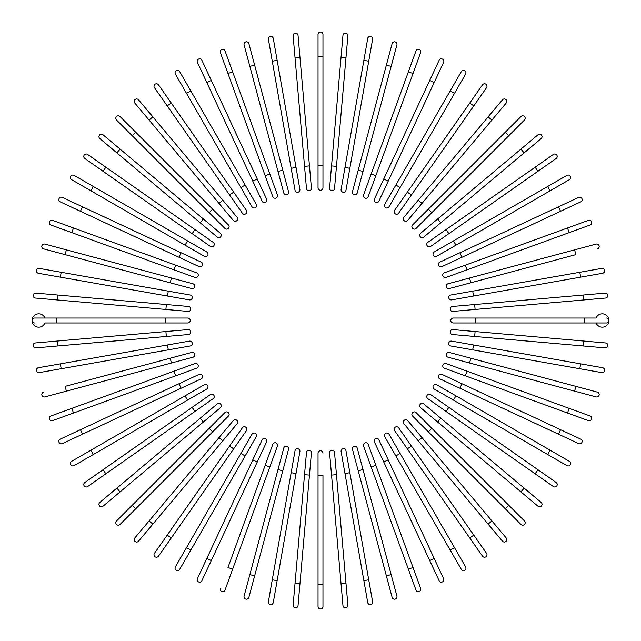 <?xml version="1.0" encoding="UTF-8"?>
<svg xmlns="http://www.w3.org/2000/svg" width="641" height="641" viewBox="0 0 641 641"><rect width="100%" height="100%" fill="white"/><g stroke="black" fill="none" stroke-linecap="round" stroke-linejoin="round"><path stroke-width="0.96" d="M322.968 34.518L322.968 187.765L322.968 165.522L318.032 165.522L318.032 34.518A2.468 2.468 0 0 1 320.5 32.05A2.468 2.468 0 0 1 322.968 34.518M318.032 187.765A2.468 2.468 0 0 0 320.5 190.241A2.468 2.468 0 0 0 322.968 187.765A2.468 2.468 0 0 1 320.5 190.241A2.468 2.468 0 0 1 318.032 187.765L318.032 165.522M298.041 35.391A2.468 2.468 0 0 0 295.357 33.148A2.468 2.468 0 0 0 293.113 35.824A2.468 2.468 0 0 1 295.357 33.148A2.468 2.468 0 0 1 298.041 35.391L311.398 188.061A2.468 2.468 0 0 1 309.146 190.738A2.468 2.468 0 0 1 306.47 188.486L293.113 35.824A2.468 2.468 0 0 1 295.357 33.148A2.468 2.468 0 0 1 298.041 35.391M309.459 165.899L304.531 166.331L306.47 188.486A2.468 2.468 0 0 0 309.146 190.738A2.468 2.468 0 0 0 311.398 188.061A2.468 2.468 0 0 1 309.146 190.738A2.468 2.468 0 0 1 306.47 188.486M273.274 38.436A2.468 2.468 0 0 0 270.414 36.433A2.468 2.468 0 0 0 268.403 39.293A2.468 2.468 0 0 1 270.414 36.433A2.468 2.468 0 0 1 273.274 38.436L277.136 60.342L273.274 38.436A2.468 2.468 0 0 0 270.414 36.433A2.468 2.468 0 0 0 268.403 39.293L272.273 61.199L277.136 60.342L299.884 189.359L296.022 167.445L291.158 168.311L272.273 61.199M299.884 189.359A2.468 2.468 0 0 1 297.881 192.22A2.468 2.468 0 0 1 295.02 190.217L291.158 168.311M248.868 43.628L254.629 65.118L248.868 43.628A2.468 2.468 0 0 0 245.848 41.881A2.468 2.468 0 0 0 244.093 44.902L249.854 66.392L244.093 44.902M282.777 170.161L288.53 191.651A2.468 2.468 0 0 1 286.783 194.68A2.468 2.468 0 0 1 283.763 192.933L249.854 66.392L254.629 65.118L282.777 170.161L278.002 171.443L283.763 192.933M225.015 50.919A2.468 2.468 0 0 0 221.842 49.445A2.468 2.468 0 0 0 220.368 52.61L227.972 73.515L232.619 71.824L225.015 50.919L277.425 194.928L269.821 174.023L265.174 175.714L227.972 73.515M272.778 196.619L265.174 175.714L272.778 196.619A2.468 2.468 0 0 0 275.95 198.093A2.468 2.468 0 0 0 277.425 194.928A2.468 2.468 0 0 1 275.95 198.093A2.468 2.468 0 0 1 272.778 196.619A2.468 2.468 0 0 0 275.95 198.093A2.468 2.468 0 0 0 277.425 194.928M201.883 60.27A2.468 2.468 0 0 0 198.598 59.076A2.468 2.468 0 0 0 197.404 62.361L206.803 82.521L211.282 80.429L201.883 60.27L266.648 199.159L257.241 178.999L252.762 181.091L206.803 82.521M262.169 201.25L252.762 181.091L262.169 201.25A2.468 2.468 0 0 0 265.446 202.444A2.468 2.468 0 0 0 266.648 199.159A2.468 2.468 0 0 1 265.446 202.444A2.468 2.468 0 0 1 262.169 201.25A2.468 2.468 0 0 0 265.446 202.444A2.468 2.468 0 0 0 266.648 199.159M179.648 71.6A2.468 2.468 0 0 0 176.275 70.694A2.468 2.468 0 0 0 175.37 74.068A2.468 2.468 0 0 1 176.275 70.694A2.468 2.468 0 0 1 179.648 71.6L256.272 204.319L245.15 185.049L240.872 187.525L175.37 74.068A2.468 2.468 0 0 1 176.275 70.694A2.468 2.468 0 0 1 179.648 71.6M256.272 204.319A2.468 2.468 0 0 1 255.366 207.692A2.468 2.468 0 0 1 251.993 206.787L240.872 187.525M158.495 84.82A2.468 2.468 0 0 0 155.05 84.219A2.468 2.468 0 0 0 154.441 87.657L167.205 105.877L171.251 103.049L158.495 84.82L233.636 192.132L171.251 103.049M246.392 210.352L233.636 192.132L246.392 210.352A2.468 2.468 0 0 1 245.783 213.798A2.468 2.468 0 0 1 242.346 213.189L167.205 105.877M138.568 99.836L152.87 116.878L138.568 99.836A2.468 2.468 0 0 0 135.091 99.531A2.468 2.468 0 0 0 134.786 103.017L149.081 120.059L134.786 103.017M222.78 200.192L237.074 217.235A2.468 2.468 0 0 1 236.769 220.712A2.468 2.468 0 0 1 233.292 220.408L149.081 120.059L218.99 203.373L222.78 200.192L152.87 116.878L149.081 120.059M233.292 220.408A2.468 2.468 0 0 0 236.769 220.712A2.468 2.468 0 0 0 237.074 217.235A2.468 2.468 0 0 1 236.769 220.712A2.468 2.468 0 0 1 233.292 220.408M120.027 116.534A2.468 2.468 0 0 0 116.534 116.534A2.468 2.468 0 0 0 116.534 120.027L132.262 135.764L116.534 120.027A2.468 2.468 0 0 1 116.534 116.534A2.468 2.468 0 0 1 120.027 116.534L135.764 132.262L120.027 116.534A2.468 2.468 0 0 0 116.534 116.534A2.468 2.468 0 0 0 116.534 120.027M228.396 224.895A2.468 2.468 0 0 1 228.396 228.396A2.468 2.468 0 0 1 224.895 228.396A2.468 2.468 0 0 0 228.396 228.396A2.468 2.468 0 0 0 228.396 224.895L212.66 209.166L228.396 224.895A2.468 2.468 0 0 1 228.396 228.396A2.468 2.468 0 0 1 224.895 228.396L132.262 135.764L135.764 132.262L212.66 209.166L209.166 212.66M120.059 149.081L103.017 134.786A2.468 2.468 0 0 0 99.531 135.091A2.468 2.468 0 0 0 99.836 138.568L116.878 152.87L120.059 149.081L203.373 218.99L220.408 233.292L203.373 218.99L200.192 222.78L116.878 152.87M220.408 233.292A2.468 2.468 0 0 1 220.712 236.769A2.468 2.468 0 0 1 217.235 237.074A2.468 2.468 0 0 0 220.712 236.769A2.468 2.468 0 0 0 220.408 233.292A2.468 2.468 0 0 1 220.712 236.769A2.468 2.468 0 0 1 217.235 237.074L200.192 222.78M87.657 154.441A2.468 2.468 0 0 0 84.219 155.05A2.468 2.468 0 0 0 84.82 158.495L192.132 233.636L103.049 171.251L105.877 167.205L87.657 154.441L213.189 242.346A2.468 2.468 0 0 1 213.798 245.783A2.468 2.468 0 0 1 210.352 246.392L192.132 233.636L210.352 246.392M74.068 175.37A2.468 2.468 0 0 0 70.694 176.275A2.468 2.468 0 0 0 71.6 179.648L90.862 190.778L93.338 186.491L74.068 175.37L206.787 251.993A2.468 2.468 0 0 1 207.692 255.366A2.468 2.468 0 0 1 204.319 256.272L90.862 190.778M204.319 256.272A2.468 2.468 0 0 0 207.692 255.366A2.468 2.468 0 0 0 206.787 251.993A2.468 2.468 0 0 1 207.692 255.366A2.468 2.468 0 0 1 204.319 256.272M62.361 197.404L82.521 206.803L62.361 197.404A2.468 2.468 0 0 0 59.076 198.598A2.468 2.468 0 0 0 60.27 201.883L80.429 211.282L60.27 201.883M201.25 262.169L181.091 252.762L201.25 262.169A2.468 2.468 0 0 1 202.444 265.446A2.468 2.468 0 0 1 199.159 266.648L80.429 211.282L82.521 206.803L181.091 252.762L178.999 257.241L199.159 266.648A2.468 2.468 0 0 0 202.444 265.446A2.468 2.468 0 0 0 201.25 262.169A2.468 2.468 0 0 1 202.444 265.446A2.468 2.468 0 0 1 199.159 266.648M73.515 227.972L52.61 220.368A2.468 2.468 0 0 0 49.445 221.842A2.468 2.468 0 0 0 50.919 225.015L71.824 232.619L73.515 227.972L196.619 272.778L175.714 265.174L174.023 269.821L71.824 232.619M196.619 272.778A2.468 2.468 0 0 1 198.093 275.95A2.468 2.468 0 0 1 194.928 277.425A2.468 2.468 0 0 0 198.093 275.95A2.468 2.468 0 0 0 196.619 272.778A2.468 2.468 0 0 1 198.093 275.95A2.468 2.468 0 0 1 194.928 277.425L174.023 269.821M44.902 244.093A2.468 2.468 0 0 0 41.881 245.848A2.468 2.468 0 0 0 43.628 248.868L65.118 254.629L66.392 249.854L44.902 244.093L192.933 283.763L171.443 278.002L170.161 282.777L65.118 254.629M192.933 283.763A2.468 2.468 0 0 1 194.68 286.783A2.468 2.468 0 0 1 191.651 288.53L170.161 282.777M38.436 273.274A2.468 2.468 0 0 1 36.433 270.414A2.468 2.468 0 0 1 39.293 268.403A2.468 2.468 0 0 0 36.433 270.414A2.468 2.468 0 0 0 38.436 273.274L60.342 277.136L38.436 273.274A2.468 2.468 0 0 1 36.433 270.414A2.468 2.468 0 0 1 39.293 268.403L190.217 295.02L168.311 291.158L167.445 296.022L60.342 277.136L61.199 272.273M189.359 299.884L167.445 296.022L189.359 299.884A2.468 2.468 0 0 0 192.22 297.881A2.468 2.468 0 0 0 190.217 295.02M35.391 298.041A2.468 2.468 0 0 1 33.148 295.357A2.468 2.468 0 0 1 35.824 293.113A2.468 2.468 0 0 0 33.148 295.357A2.468 2.468 0 0 0 35.391 298.041L57.554 299.98L35.391 298.041A2.468 2.468 0 0 1 33.148 295.357A2.468 2.468 0 0 1 35.824 293.113L188.486 306.47L166.331 304.531L165.899 309.459L57.554 299.98L57.986 295.052M188.061 311.398L165.899 309.459L188.061 311.398A2.468 2.468 0 0 0 190.738 309.146A2.468 2.468 0 0 0 188.486 306.47A2.468 2.468 0 0 1 190.738 309.146A2.468 2.468 0 0 1 188.061 311.398A2.468 2.468 0 0 0 190.738 309.146A2.468 2.468 0 0 0 188.486 306.47M44.926 318.032A6.674 6.674 0 0 0 32.05 320.5A6.674 6.674 0 0 0 44.926 322.968L56.769 322.968L56.769 318.032L187.765 318.032A2.468 2.468 0 0 1 190.241 320.5A2.468 2.468 0 0 1 187.765 322.968L56.769 322.968M34.518 318.032A2.468 2.468 0 0 0 32.05 320.5A2.468 2.468 0 0 0 34.518 322.968A2.468 2.468 0 0 1 32.05 320.5A2.468 2.468 0 0 1 34.518 318.032L56.769 318.032M35.391 342.959A2.468 2.468 0 0 0 33.148 345.643A2.468 2.468 0 0 0 35.824 347.887A2.468 2.468 0 0 1 33.148 345.643A2.468 2.468 0 0 1 35.391 342.959L57.554 341.02L35.391 342.959A2.468 2.468 0 0 0 33.148 345.643A2.468 2.468 0 0 0 35.824 347.887L57.986 345.948L57.554 341.02L188.061 329.602L165.899 331.541L166.331 336.469L57.986 345.948M188.486 334.53L166.331 336.469L188.486 334.53A2.468 2.468 0 0 0 190.738 331.854A2.468 2.468 0 0 0 188.061 329.602A2.468 2.468 0 0 1 190.738 331.854A2.468 2.468 0 0 1 188.486 334.53A2.468 2.468 0 0 0 190.738 331.854A2.468 2.468 0 0 0 188.061 329.602M38.436 367.726A2.468 2.468 0 0 0 36.433 370.586A2.468 2.468 0 0 0 39.293 372.597L61.199 368.727L39.293 372.597A2.468 2.468 0 0 1 36.433 370.586A2.468 2.468 0 0 1 38.436 367.726L60.342 363.864L38.436 367.726A2.468 2.468 0 0 0 36.433 370.586A2.468 2.468 0 0 0 39.293 372.597M189.359 341.116L167.445 344.978L189.359 341.116A2.468 2.468 0 0 1 192.22 343.119A2.468 2.468 0 0 1 190.217 345.98L61.199 368.727L60.342 363.864L167.445 344.978L168.311 349.842M43.628 392.132A2.468 2.468 0 0 0 41.881 395.152A2.468 2.468 0 0 0 44.902 396.907L66.392 391.146L65.118 386.371L191.651 352.47L170.161 358.223L171.443 362.998L66.392 391.146M192.933 357.237L171.443 362.998L192.933 357.237A2.468 2.468 0 0 0 194.68 354.217A2.468 2.468 0 0 0 191.651 352.47M50.919 415.985L71.824 408.381L50.919 415.985A2.468 2.468 0 0 0 49.445 419.158A2.468 2.468 0 0 0 52.61 420.632L73.515 413.028L52.61 420.632M194.928 363.575L174.023 371.179L194.928 363.575A2.468 2.468 0 0 1 198.093 365.05A2.468 2.468 0 0 1 196.619 368.222L73.515 413.028L71.824 408.381L174.023 371.179L175.714 375.826L196.619 368.222A2.468 2.468 0 0 0 198.093 365.05A2.468 2.468 0 0 0 194.928 363.575A2.468 2.468 0 0 1 198.093 365.05A2.468 2.468 0 0 1 196.619 368.222M60.27 439.117A2.468 2.468 0 0 0 59.076 442.402A2.468 2.468 0 0 0 62.361 443.596L82.521 434.197L80.429 429.718L60.27 439.117L199.159 374.352L178.999 383.759L181.091 388.238L82.521 434.197M201.25 378.831L181.091 388.238L201.25 378.831A2.468 2.468 0 0 0 202.444 375.554A2.468 2.468 0 0 0 199.159 374.352A2.468 2.468 0 0 1 202.444 375.554A2.468 2.468 0 0 1 201.25 378.831A2.468 2.468 0 0 0 202.444 375.554A2.468 2.468 0 0 0 199.159 374.352M71.6 461.352A2.468 2.468 0 0 0 70.694 464.725A2.468 2.468 0 0 0 74.068 465.63A2.468 2.468 0 0 1 70.694 464.725A2.468 2.468 0 0 1 71.6 461.352L204.319 384.728L185.049 395.85L187.525 400.128L74.068 465.63A2.468 2.468 0 0 1 70.694 464.725A2.468 2.468 0 0 1 71.6 461.352M204.319 384.728A2.468 2.468 0 0 1 207.692 385.634A2.468 2.468 0 0 1 206.787 389.007L187.525 400.128M84.82 482.505A2.468 2.468 0 0 0 84.219 485.95A2.468 2.468 0 0 0 87.657 486.559L105.877 473.795L103.049 469.749L84.82 482.505L192.132 407.364L103.049 469.749M210.352 394.608L192.132 407.364L210.352 394.608A2.468 2.468 0 0 1 213.798 395.217A2.468 2.468 0 0 1 213.189 398.654L105.877 473.795M99.836 502.432A2.468 2.468 0 0 0 99.531 505.909A2.468 2.468 0 0 0 103.017 506.214L203.373 422.01L120.059 491.919L116.878 488.13L99.836 502.432L217.235 403.926A2.468 2.468 0 0 1 220.712 404.231A2.468 2.468 0 0 1 220.408 407.708L203.373 422.01L200.192 418.22M220.408 407.708A2.468 2.468 0 0 0 220.712 404.231A2.468 2.468 0 0 0 217.235 403.926A2.468 2.468 0 0 1 220.712 404.231A2.468 2.468 0 0 1 220.408 407.708M116.534 520.973A2.468 2.468 0 0 0 116.534 524.466A2.468 2.468 0 0 0 120.027 524.466L135.764 508.738L120.027 524.466A2.468 2.468 0 0 1 116.534 524.466A2.468 2.468 0 0 1 116.534 520.973L132.262 505.236L116.534 520.973A2.468 2.468 0 0 0 116.534 524.466A2.468 2.468 0 0 0 120.027 524.466M209.166 428.34L224.895 412.604A2.468 2.468 0 0 1 228.396 412.604A2.468 2.468 0 0 1 228.396 416.105L135.764 508.738L132.262 505.236L209.166 428.34L212.66 431.834L228.396 416.105A2.468 2.468 0 0 0 228.396 412.604A2.468 2.468 0 0 0 224.895 412.604A2.468 2.468 0 0 1 228.396 412.604A2.468 2.468 0 0 1 228.396 416.105M149.081 520.941L134.786 537.983A2.468 2.468 0 0 0 135.091 541.469A2.468 2.468 0 0 0 138.568 541.164L152.87 524.122L149.081 520.941L218.99 437.627L233.292 420.592L218.99 437.627L222.78 440.808L152.87 524.122M233.292 420.592A2.468 2.468 0 0 1 236.769 420.288A2.468 2.468 0 0 1 237.074 423.765A2.468 2.468 0 0 0 236.769 420.288A2.468 2.468 0 0 0 233.292 420.592A2.468 2.468 0 0 1 236.769 420.288A2.468 2.468 0 0 1 237.074 423.765L222.78 440.808M154.441 553.343L167.205 535.123L154.441 553.343A2.468 2.468 0 0 0 155.05 556.781A2.468 2.468 0 0 0 158.495 556.18L171.251 537.951L158.495 556.18M171.251 537.951L167.205 535.123L242.346 427.811A2.468 2.468 0 0 1 245.783 427.202A2.468 2.468 0 0 1 246.392 430.648L171.251 537.951L246.392 430.648M175.37 566.932A2.468 2.468 0 0 0 176.275 570.306A2.468 2.468 0 0 0 179.648 569.4L190.778 550.138L186.491 547.662L175.37 566.932L251.993 434.213A2.468 2.468 0 0 1 255.366 433.308A2.468 2.468 0 0 1 256.272 436.681L190.778 550.138M256.272 436.681A2.468 2.468 0 0 0 255.366 433.308A2.468 2.468 0 0 0 251.993 434.213A2.468 2.468 0 0 1 255.366 433.308A2.468 2.468 0 0 1 256.272 436.681M197.404 578.639A2.468 2.468 0 0 0 198.598 581.924A2.468 2.468 0 0 0 201.883 580.73L211.282 560.571L206.803 558.479L197.404 578.639L262.169 439.75L252.762 459.909L257.241 462.001L211.282 560.571M266.648 441.841L257.241 462.001L266.648 441.841A2.468 2.468 0 0 0 265.446 438.556A2.468 2.468 0 0 0 262.169 439.75A2.468 2.468 0 0 1 265.446 438.556A2.468 2.468 0 0 1 266.648 441.841A2.468 2.468 0 0 0 265.446 438.556A2.468 2.468 0 0 0 262.169 439.75M220.368 588.39A2.468 2.468 0 0 0 221.842 591.555A2.468 2.468 0 0 0 225.015 590.081L232.619 569.176L227.972 567.485L272.778 444.381L265.174 465.286L269.821 466.977L232.619 569.176M272.778 444.381A2.468 2.468 0 0 1 275.95 442.907A2.468 2.468 0 0 1 277.425 446.072A2.468 2.468 0 0 0 275.95 442.907A2.468 2.468 0 0 0 272.778 444.381A2.468 2.468 0 0 1 275.95 442.907A2.468 2.468 0 0 1 277.425 446.072L269.821 466.977M244.093 596.098L249.854 574.608L244.093 596.098A2.468 2.468 0 0 0 245.848 599.119A2.468 2.468 0 0 0 248.868 597.372L254.629 575.882L248.868 597.372M283.763 448.067L278.002 469.557L283.763 448.067A2.468 2.468 0 0 1 286.783 446.32A2.468 2.468 0 0 1 288.53 449.349L254.629 575.882L249.854 574.608L278.002 469.557L282.777 470.839M268.403 601.707A2.468 2.468 0 0 0 270.414 604.567A2.468 2.468 0 0 0 273.274 602.564A2.468 2.468 0 0 1 270.414 604.567A2.468 2.468 0 0 1 268.403 601.707L295.02 450.783L291.158 472.689L296.022 473.555L273.274 602.564A2.468 2.468 0 0 1 270.414 604.567A2.468 2.468 0 0 1 268.403 601.707M299.884 451.641L296.022 473.555L299.884 451.641A2.468 2.468 0 0 0 297.881 448.78A2.468 2.468 0 0 0 295.02 450.783M298.041 605.609A2.468 2.468 0 0 1 295.357 607.852A2.468 2.468 0 0 1 293.113 605.176A2.468 2.468 0 0 0 295.357 607.852A2.468 2.468 0 0 0 298.041 605.609L299.98 583.446L298.041 605.609A2.468 2.468 0 0 1 295.357 607.852A2.468 2.468 0 0 1 293.113 605.176L306.47 452.514L304.531 474.669L309.459 475.101L299.98 583.446L295.052 583.014M311.398 452.939L309.459 475.101L311.398 452.939A2.468 2.468 0 0 0 309.146 450.262A2.468 2.468 0 0 0 306.47 452.514A2.468 2.468 0 0 1 309.146 450.262A2.468 2.468 0 0 1 311.398 452.939A2.468 2.468 0 0 0 309.146 450.262A2.468 2.468 0 0 0 306.47 452.514M318.032 584.231L318.032 475.478L322.968 475.478L322.968 584.231L318.032 584.231L318.032 606.482A2.468 2.468 0 0 0 320.5 608.95A2.468 2.468 0 0 0 322.968 606.482L322.968 584.231L322.968 606.482M318.032 475.478L318.032 453.235A2.468 2.468 0 0 1 320.5 450.759A2.468 2.468 0 0 1 322.968 453.235M342.959 605.609A2.468 2.468 0 0 0 345.643 607.852A2.468 2.468 0 0 0 347.887 605.176A2.468 2.468 0 0 1 345.643 607.852A2.468 2.468 0 0 1 342.959 605.609L341.02 583.446L342.959 605.609A2.468 2.468 0 0 0 345.643 607.852A2.468 2.468 0 0 0 347.887 605.176L345.948 583.014L341.02 583.446L329.602 452.939A2.468 2.468 0 0 1 331.854 450.262A2.468 2.468 0 0 1 334.53 452.514L345.948 583.014M331.541 475.101L336.469 474.669L334.53 452.514A2.468 2.468 0 0 0 331.854 450.262A2.468 2.468 0 0 0 329.602 452.939A2.468 2.468 0 0 1 331.854 450.262A2.468 2.468 0 0 1 334.53 452.514M367.726 602.564A2.468 2.468 0 0 0 370.586 604.567A2.468 2.468 0 0 0 372.597 601.707A2.468 2.468 0 0 1 370.586 604.567A2.468 2.468 0 0 1 367.726 602.564L363.864 580.658L367.726 602.564A2.468 2.468 0 0 0 370.586 604.567A2.468 2.468 0 0 0 372.597 601.707L368.727 579.801L363.864 580.658L341.116 451.641A2.468 2.468 0 0 1 343.119 448.78A2.468 2.468 0 0 1 345.98 450.783L368.727 579.801M392.132 597.372A2.468 2.468 0 0 0 395.152 599.119A2.468 2.468 0 0 0 396.907 596.098L391.146 574.608L386.371 575.882L392.132 597.372L352.47 449.349A2.468 2.468 0 0 1 354.217 446.32A2.468 2.468 0 0 1 357.237 448.067L391.146 574.608M358.223 470.839L362.998 469.557L357.237 448.067M415.985 590.081A2.468 2.468 0 0 0 419.158 591.555A2.468 2.468 0 0 0 420.632 588.39L413.028 567.485L408.381 569.176L415.985 590.081L363.575 446.072L371.179 466.977L375.826 465.286L413.028 567.485M363.575 446.072A2.468 2.468 0 0 1 365.05 442.907A2.468 2.468 0 0 1 368.222 444.381A2.468 2.468 0 0 0 365.05 442.907A2.468 2.468 0 0 0 363.575 446.072A2.468 2.468 0 0 1 365.05 442.907A2.468 2.468 0 0 1 368.222 444.381L375.826 465.286M429.718 560.571L439.117 580.73A2.468 2.468 0 0 0 442.402 581.924A2.468 2.468 0 0 0 443.596 578.639L434.197 558.479L429.718 560.571L374.352 441.841L383.759 462.001L388.238 459.909L434.197 558.479M378.831 439.75L388.238 459.909L378.831 439.75A2.468 2.468 0 0 0 375.554 438.556A2.468 2.468 0 0 0 374.352 441.841A2.468 2.468 0 0 1 375.554 438.556A2.468 2.468 0 0 1 378.831 439.75A2.468 2.468 0 0 0 375.554 438.556A2.468 2.468 0 0 0 374.352 441.841M461.352 569.4A2.468 2.468 0 0 0 464.725 570.306A2.468 2.468 0 0 0 465.63 566.932A2.468 2.468 0 0 1 464.725 570.306A2.468 2.468 0 0 1 461.352 569.4L384.728 436.681L395.85 455.951L400.128 453.475L465.63 566.932A2.468 2.468 0 0 1 464.725 570.306A2.468 2.468 0 0 1 461.352 569.4M384.728 436.681A2.468 2.468 0 0 1 385.634 433.308A2.468 2.468 0 0 1 389.007 434.213L400.128 453.475M482.505 556.18A2.468 2.468 0 0 0 485.95 556.781A2.468 2.468 0 0 0 486.559 553.343L473.795 535.123L469.749 537.951L482.505 556.18L407.364 448.868L469.749 537.951M394.608 430.648L407.364 448.868L394.608 430.648A2.468 2.468 0 0 1 395.217 427.202A2.468 2.468 0 0 1 398.654 427.811L473.795 535.123M502.432 541.164L488.13 524.122L502.432 541.164A2.468 2.468 0 0 0 505.909 541.469A2.468 2.468 0 0 0 506.214 537.983L491.919 520.941L506.214 537.983M418.22 440.808L403.926 423.765A2.468 2.468 0 0 1 404.231 420.288A2.468 2.468 0 0 1 407.708 420.592L491.919 520.941L422.01 437.627L418.22 440.808L488.13 524.122L491.919 520.941M407.708 420.592A2.468 2.468 0 0 0 404.231 420.288A2.468 2.468 0 0 0 403.926 423.765A2.468 2.468 0 0 1 404.231 420.288A2.468 2.468 0 0 1 407.708 420.592M520.973 524.466A2.468 2.468 0 0 0 524.466 524.466A2.468 2.468 0 0 0 524.466 520.973L508.738 505.236L524.466 520.973A2.468 2.468 0 0 1 524.466 524.466A2.468 2.468 0 0 1 520.973 524.466L505.236 508.738L520.973 524.466A2.468 2.468 0 0 0 524.466 524.466A2.468 2.468 0 0 0 524.466 520.973M412.604 416.105L428.34 431.834L412.604 416.105A2.468 2.468 0 0 1 412.604 412.604A2.468 2.468 0 0 1 416.105 412.604L508.738 505.236L505.236 508.738L428.34 431.834L431.834 428.34L416.105 412.604A2.468 2.468 0 0 0 412.604 412.604A2.468 2.468 0 0 0 412.604 416.105A2.468 2.468 0 0 1 412.604 412.604A2.468 2.468 0 0 1 416.105 412.604M537.983 506.214A2.468 2.468 0 0 0 541.469 505.909A2.468 2.468 0 0 0 541.164 502.432L524.122 488.13L520.941 491.919L537.983 506.214L437.627 422.01L420.592 407.708L437.627 422.01L440.808 418.22L524.122 488.13M420.592 407.708A2.468 2.468 0 0 1 420.288 404.231A2.468 2.468 0 0 1 423.765 403.926A2.468 2.468 0 0 0 420.288 404.231A2.468 2.468 0 0 0 420.592 407.708A2.468 2.468 0 0 1 420.288 404.231A2.468 2.468 0 0 1 423.765 403.926L440.808 418.22M553.343 486.559L535.123 473.795L553.343 486.559A2.468 2.468 0 0 0 556.781 485.95A2.468 2.468 0 0 0 556.18 482.505L537.951 469.749L556.18 482.505M537.951 469.749L535.123 473.795L427.811 398.654A2.468 2.468 0 0 1 427.202 395.217A2.468 2.468 0 0 1 430.648 394.608L537.951 469.749L430.648 394.608M566.932 465.63A2.468 2.468 0 0 0 570.306 464.725A2.468 2.468 0 0 0 569.4 461.352L550.138 450.222L547.662 454.509L566.932 465.63L434.213 389.007A2.468 2.468 0 0 1 433.308 385.634A2.468 2.468 0 0 1 436.681 384.728L550.138 450.222M436.681 384.728A2.468 2.468 0 0 0 433.308 385.634A2.468 2.468 0 0 0 434.213 389.007A2.468 2.468 0 0 1 433.308 385.634A2.468 2.468 0 0 1 436.681 384.728M578.639 443.596L558.479 434.197L578.639 443.596A2.468 2.468 0 0 0 581.924 442.402A2.468 2.468 0 0 0 580.73 439.117L560.571 429.718L580.73 439.117M439.75 378.831L459.909 388.238L439.75 378.831A2.468 2.468 0 0 1 438.556 375.554A2.468 2.468 0 0 1 441.841 374.352L560.571 429.718L558.479 434.197L459.909 388.238L462.001 383.759L441.841 374.352A2.468 2.468 0 0 0 438.556 375.554A2.468 2.468 0 0 0 439.75 378.831A2.468 2.468 0 0 1 438.556 375.554A2.468 2.468 0 0 1 441.841 374.352M567.485 413.028L588.39 420.632A2.468 2.468 0 0 0 591.555 419.158A2.468 2.468 0 0 0 590.081 415.985L569.176 408.381L567.485 413.028L444.381 368.222L465.286 375.826L466.977 371.179L569.176 408.381M446.072 363.575L466.977 371.179L446.072 363.575A2.468 2.468 0 0 0 442.907 365.05A2.468 2.468 0 0 0 444.381 368.222A2.468 2.468 0 0 1 442.907 365.05A2.468 2.468 0 0 1 446.072 363.575A2.468 2.468 0 0 0 442.907 365.05A2.468 2.468 0 0 0 444.381 368.222M574.608 391.146L596.098 396.907A2.468 2.468 0 0 0 599.119 395.152A2.468 2.468 0 0 0 597.372 392.132L470.839 358.223L575.882 386.371L574.608 391.146L469.557 362.998L448.067 357.237L469.557 362.998L470.839 358.223L449.349 352.47L470.839 358.223M449.349 352.47A2.468 2.468 0 0 0 446.32 354.217A2.468 2.468 0 0 0 448.067 357.237M602.564 367.726A2.468 2.468 0 0 1 604.567 370.586A2.468 2.468 0 0 1 601.707 372.597A2.468 2.468 0 0 0 604.567 370.586A2.468 2.468 0 0 0 602.564 367.726L580.658 363.864L602.564 367.726A2.468 2.468 0 0 1 604.567 370.586A2.468 2.468 0 0 1 601.707 372.597L450.783 345.98L472.689 349.842L473.555 344.978L580.658 363.864L579.801 368.727M451.641 341.116L473.555 344.978L451.641 341.116A2.468 2.468 0 0 0 448.78 343.119A2.468 2.468 0 0 0 450.783 345.98M605.176 347.887A2.468 2.468 0 0 0 607.852 345.643A2.468 2.468 0 0 0 605.609 342.959L583.446 341.02L605.609 342.959A2.468 2.468 0 0 1 607.852 345.643A2.468 2.468 0 0 1 605.176 347.887L583.014 345.948L605.176 347.887A2.468 2.468 0 0 0 607.852 345.643A2.468 2.468 0 0 0 605.609 342.959M452.514 334.53L474.669 336.469L452.514 334.53A2.468 2.468 0 0 1 450.262 331.854A2.468 2.468 0 0 1 452.939 329.602L583.446 341.02L583.014 345.948L474.669 336.469L475.101 331.541L452.939 329.602A2.468 2.468 0 0 0 450.262 331.854A2.468 2.468 0 0 0 452.514 334.53A2.468 2.468 0 0 1 450.262 331.854A2.468 2.468 0 0 1 452.939 329.602M596.074 322.968A6.674 6.674 0 0 0 608.95 320.5A6.674 6.674 0 0 0 596.074 318.032L584.231 318.032L584.231 322.968L453.235 322.968A2.468 2.468 0 0 1 450.759 320.5A2.468 2.468 0 0 1 453.235 318.032L584.231 318.032M606.482 322.968A2.468 2.468 0 0 0 608.95 320.5A2.468 2.468 0 0 0 606.482 318.032A2.468 2.468 0 0 1 608.95 320.5A2.468 2.468 0 0 1 606.482 322.968L584.231 322.968M605.609 298.041A2.468 2.468 0 0 0 607.852 295.357A2.468 2.468 0 0 0 605.176 293.113A2.468 2.468 0 0 1 607.852 295.357A2.468 2.468 0 0 1 605.609 298.041L583.446 299.98L605.609 298.041A2.468 2.468 0 0 0 607.852 295.357A2.468 2.468 0 0 0 605.176 293.113L583.014 295.052L583.446 299.98L452.939 311.398L475.101 309.459L474.669 304.531L583.014 295.052M452.514 306.47L474.669 304.531L452.514 306.47A2.468 2.468 0 0 0 450.262 309.146A2.468 2.468 0 0 0 452.939 311.398A2.468 2.468 0 0 1 450.262 309.146A2.468 2.468 0 0 1 452.514 306.47A2.468 2.468 0 0 0 450.262 309.146A2.468 2.468 0 0 0 452.939 311.398M602.564 273.274A2.468 2.468 0 0 0 604.567 270.414A2.468 2.468 0 0 0 601.707 268.403L579.801 272.273L601.707 268.403A2.468 2.468 0 0 1 604.567 270.414A2.468 2.468 0 0 1 602.564 273.274L580.658 277.136L602.564 273.274A2.468 2.468 0 0 0 604.567 270.414A2.468 2.468 0 0 0 601.707 268.403M451.641 299.884L473.555 296.022L451.641 299.884A2.468 2.468 0 0 1 448.78 297.881A2.468 2.468 0 0 1 450.783 295.02L579.801 272.273L580.658 277.136L473.555 296.022L472.689 291.158M597.372 248.868A2.468 2.468 0 0 0 599.119 245.848A2.468 2.468 0 0 0 596.098 244.093L574.608 249.854L575.882 254.629L449.349 288.53L470.839 282.777L469.557 278.002L574.608 249.854M448.067 283.763L469.557 278.002L448.067 283.763A2.468 2.468 0 0 0 446.32 286.783A2.468 2.468 0 0 0 449.349 288.53M590.081 225.015L569.176 232.619L590.081 225.015A2.468 2.468 0 0 0 591.555 221.842A2.468 2.468 0 0 0 588.39 220.368L567.485 227.972L588.39 220.368M446.072 277.425L466.977 269.821L446.072 277.425A2.468 2.468 0 0 1 442.907 275.95A2.468 2.468 0 0 1 444.381 272.778L567.485 227.972L569.176 232.619L466.977 269.821L465.286 265.174L444.381 272.778A2.468 2.468 0 0 0 442.907 275.95A2.468 2.468 0 0 0 446.072 277.425A2.468 2.468 0 0 1 442.907 275.95A2.468 2.468 0 0 1 444.381 272.778M580.73 201.883A2.468 2.468 0 0 0 581.924 198.598A2.468 2.468 0 0 0 578.639 197.404L558.479 206.803L560.571 211.282L580.73 201.883L441.841 266.648L462.001 257.241L459.909 252.762L558.479 206.803M439.75 262.169L459.909 252.762L439.75 262.169A2.468 2.468 0 0 0 438.556 265.446A2.468 2.468 0 0 0 441.841 266.648A2.468 2.468 0 0 1 438.556 265.446A2.468 2.468 0 0 1 439.75 262.169A2.468 2.468 0 0 0 438.556 265.446A2.468 2.468 0 0 0 441.841 266.648M569.4 179.648A2.468 2.468 0 0 0 570.306 176.275A2.468 2.468 0 0 0 566.932 175.37A2.468 2.468 0 0 1 570.306 176.275A2.468 2.468 0 0 1 569.4 179.648L436.681 256.272L455.951 245.15L453.475 240.872L566.932 175.37A2.468 2.468 0 0 1 570.306 176.275A2.468 2.468 0 0 1 569.4 179.648M436.681 256.272A2.468 2.468 0 0 1 433.308 255.366A2.468 2.468 0 0 1 434.213 251.993L453.475 240.872M556.18 158.495A2.468 2.468 0 0 0 556.781 155.05A2.468 2.468 0 0 0 553.343 154.441L535.123 167.205L537.951 171.251L556.18 158.495L448.868 233.636L537.951 171.251M430.648 246.392L448.868 233.636L430.648 246.392A2.468 2.468 0 0 1 427.202 245.783A2.468 2.468 0 0 1 427.811 242.346L535.123 167.205M541.164 138.568A2.468 2.468 0 0 0 541.469 135.091A2.468 2.468 0 0 0 537.983 134.786L437.627 218.99L520.941 149.081L524.122 152.87L541.164 138.568L423.765 237.074A2.468 2.468 0 0 1 420.288 236.769A2.468 2.468 0 0 1 420.592 233.292L437.627 218.99L440.808 222.78M420.592 233.292A2.468 2.468 0 0 0 420.288 236.769A2.468 2.468 0 0 0 423.765 237.074A2.468 2.468 0 0 1 420.288 236.769A2.468 2.468 0 0 1 420.592 233.292M524.466 120.027A2.468 2.468 0 0 0 524.466 116.534A2.468 2.468 0 0 0 520.973 116.534L505.236 132.262L520.973 116.534A2.468 2.468 0 0 1 524.466 116.534A2.468 2.468 0 0 1 524.466 120.027L508.738 135.764L524.466 120.027A2.468 2.468 0 0 0 524.466 116.534A2.468 2.468 0 0 0 520.973 116.534M431.834 212.66L416.105 228.396A2.468 2.468 0 0 1 412.604 228.396A2.468 2.468 0 0 1 412.604 224.895L505.236 132.262L508.738 135.764L431.834 212.66L428.34 209.166M412.604 224.895A2.468 2.468 0 0 0 412.604 228.396A2.468 2.468 0 0 0 416.105 228.396A2.468 2.468 0 0 1 412.604 228.396A2.468 2.468 0 0 1 412.604 224.895M491.919 120.059L506.214 103.017A2.468 2.468 0 0 0 505.909 99.531A2.468 2.468 0 0 0 502.432 99.836L488.13 116.878L491.919 120.059L422.01 203.373L407.708 220.408L422.01 203.373L418.22 200.192L488.13 116.878M407.708 220.408A2.468 2.468 0 0 1 404.231 220.712A2.468 2.468 0 0 1 403.926 217.235A2.468 2.468 0 0 0 404.231 220.712A2.468 2.468 0 0 0 407.708 220.408A2.468 2.468 0 0 1 404.231 220.712A2.468 2.468 0 0 1 403.926 217.235L418.22 200.192M486.559 87.657L473.795 105.877L486.559 87.657A2.468 2.468 0 0 0 485.95 84.219A2.468 2.468 0 0 0 482.505 84.82L469.749 103.049L482.505 84.82M469.749 103.049L473.795 105.877L398.654 213.189A2.468 2.468 0 0 1 395.217 213.798A2.468 2.468 0 0 1 394.608 210.352L469.749 103.049L394.608 210.352M465.63 74.068A2.468 2.468 0 0 0 464.725 70.694A2.468 2.468 0 0 0 461.352 71.6L450.222 90.862L454.509 93.338L465.63 74.068L389.007 206.787A2.468 2.468 0 0 1 385.634 207.692A2.468 2.468 0 0 1 384.728 204.319L450.222 90.862M384.728 204.319A2.468 2.468 0 0 0 385.634 207.692A2.468 2.468 0 0 0 389.007 206.787A2.468 2.468 0 0 1 385.634 207.692A2.468 2.468 0 0 1 384.728 204.319M443.596 62.361L434.197 82.521L443.596 62.361A2.468 2.468 0 0 0 442.402 59.076A2.468 2.468 0 0 0 439.117 60.27L429.718 80.429L439.117 60.27M378.831 201.25L388.238 181.091L378.831 201.25A2.468 2.468 0 0 1 375.554 202.444A2.468 2.468 0 0 1 374.352 199.159L429.718 80.429L434.197 82.521L388.238 181.091L383.759 178.999L374.352 199.159A2.468 2.468 0 0 0 375.554 202.444A2.468 2.468 0 0 0 378.831 201.25A2.468 2.468 0 0 1 375.554 202.444A2.468 2.468 0 0 1 374.352 199.159M420.632 52.61A2.468 2.468 0 0 0 419.158 49.445A2.468 2.468 0 0 0 415.985 50.919L408.381 71.824L413.028 73.515L420.632 52.61L368.222 196.619L375.826 175.714L371.179 174.023L408.381 71.824M363.575 194.928L371.179 174.023L363.575 194.928A2.468 2.468 0 0 0 365.05 198.093A2.468 2.468 0 0 0 368.222 196.619A2.468 2.468 0 0 1 365.05 198.093A2.468 2.468 0 0 1 363.575 194.928A2.468 2.468 0 0 0 365.05 198.093A2.468 2.468 0 0 0 368.222 196.619M396.907 44.902A2.468 2.468 0 0 0 395.152 41.881A2.468 2.468 0 0 0 392.132 43.628L358.223 170.161L386.371 65.118L391.146 66.392L396.907 44.902L362.998 171.443L357.237 192.933L362.998 171.443L358.223 170.161L352.47 191.651L358.223 170.161M352.47 191.651A2.468 2.468 0 0 0 354.217 194.68A2.468 2.468 0 0 0 357.237 192.933M372.597 39.293A2.468 2.468 0 0 0 370.586 36.433A2.468 2.468 0 0 0 367.726 38.436A2.468 2.468 0 0 1 370.586 36.433A2.468 2.468 0 0 1 372.597 39.293L345.98 190.217L349.842 168.311L344.978 167.445L367.726 38.436A2.468 2.468 0 0 1 370.586 36.433A2.468 2.468 0 0 1 372.597 39.293M345.98 190.217A2.468 2.468 0 0 1 343.119 192.22A2.468 2.468 0 0 1 341.116 189.359L344.978 167.445M342.959 35.391A2.468 2.468 0 0 1 345.643 33.148A2.468 2.468 0 0 1 347.887 35.824A2.468 2.468 0 0 0 345.643 33.148A2.468 2.468 0 0 0 342.959 35.391L341.02 57.554L342.959 35.391A2.468 2.468 0 0 1 345.643 33.148A2.468 2.468 0 0 1 347.887 35.824L334.53 188.486L336.469 166.331L331.541 165.899L341.02 57.554L345.948 57.986M329.602 188.061L331.541 165.899L329.602 188.061A2.468 2.468 0 0 0 331.854 190.738A2.468 2.468 0 0 0 334.53 188.486A2.468 2.468 0 0 1 331.854 190.738A2.468 2.468 0 0 1 329.602 188.061A2.468 2.468 0 0 0 331.854 190.738A2.468 2.468 0 0 0 334.53 188.486M318.032 56.769L322.968 56.769M295.052 57.986L299.98 57.554M186.491 93.338L190.778 90.862M229.582 194.968L233.636 192.132M192.132 233.636L194.968 229.582M185.049 245.15L187.525 240.872M187.765 322.968A2.468 2.468 0 0 0 190.241 320.5A2.468 2.468 0 0 0 187.765 318.032M165.522 322.968L165.522 318.032M93.338 454.509L90.862 450.222M194.968 411.418L192.132 407.364M233.636 448.868L229.582 446.032M245.15 455.951L240.872 453.475M277.136 580.658L272.273 579.801M349.842 472.689L344.978 473.555M454.509 547.662L450.222 550.138M411.418 446.032L407.364 448.868M448.868 407.364L446.032 411.418M455.951 395.85L453.475 400.128M475.478 318.032L475.478 322.968M547.662 186.491L550.138 190.778M446.032 229.582L448.868 233.636M407.364 192.132L411.418 194.968M395.85 185.049L400.128 187.525M363.864 60.342L368.727 61.199"/></g></svg>
